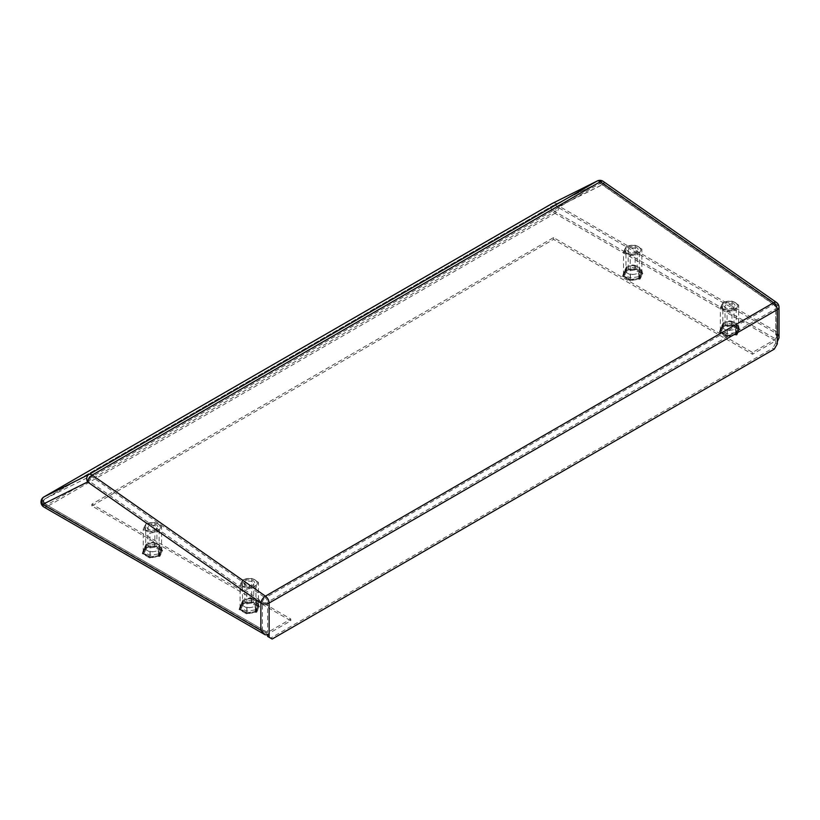 <?xml version="1.0" encoding="UTF-8"?>
<svg xmlns="http://www.w3.org/2000/svg" width="820" height="820" viewBox="0 0 820 820"><rect width="100%" height="100%" fill="white"/><g stroke="black" fill="none" stroke-linecap="round" stroke-linejoin="round"><path stroke-width="0.61" stroke-dasharray="4.1 3.07" d="M159.357 555.622L149.886 557.087L142.946 553.09L145.488 547.616L154.959 546.161L161.888 550.159L159.357 555.622L159.357 553.838L149.886 555.304L142.946 551.296L145.488 545.833L154.959 544.367L161.888 548.365L159.357 553.838M256.178 611.525L246.707 612.991L239.778 608.993L242.32 603.52L251.791 602.064L258.72 606.062L256.178 611.525L256.178 609.742L246.707 611.207L239.778 607.2L242.32 601.736L251.791 600.271L258.72 604.278L256.178 609.742M269.134 635.111L267.587 634.208L290.823 620.791L290.823 619.008L267.587 632.425L46.843 504.976L554.996 211.601L775.74 339.039L776.806 336.682L775.74 333.074L557.579 207.122L602.474 184.705A3.649 1.876 124.9 0 0 601.982 183.198L601.982 183.198A3.649 1.876 124.9 0 0 600.158 183.383L92.004 476.768A3.649 1.876 124.9 0 0 89.154 481.073A3.649 2.983 -116.5 0 1 89.974 476.379L598.128 183.003A3.649 2.983 -116.5 0 1 598.262 182.932L598.262 182.932A3.649 2.983 -116.5 0 1 602.474 184.705L775.74 305.768A3.649 1.876 124.9 0 0 775.248 304.261L775.248 304.261A3.649 1.876 124.9 0 0 773.424 304.445L600.158 183.383A3.649 2.111 60 0 0 599.891 183.219A3.649 2.111 60 0 0 598.128 183.003L553.244 205.42A3.649 2.983 -116.5 0 1 553.367 205.348L553.367 205.348A3.649 2.983 -116.5 0 1 557.579 207.122A3.649 2.111 -60 0 1 554.996 211.601A3.649 2.111 -120 0 1 552.618 208.382A3.649 2.111 -120 0 1 553.172 205.451L45.018 498.837A3.649 2.111 60 0 1 45.079 498.806L89.974 476.379A3.649 2.111 60 0 1 91.737 476.594A3.649 2.111 60 0 1 92.004 476.768L265.27 597.831A3.649 1.876 124.9 0 0 262.42 602.136L89.154 481.073L44.259 503.49A3.649 2.983 -116.5 0 1 45.079 498.806L553.244 205.42A3.649 2.111 -120 0 0 553.172 205.451A3.649 3.649 0 0 1 553.367 205.348L598.262 182.932A3.649 3.649 0 0 1 601.982 183.198L775.248 304.261A3.649 3.649 0 0 1 776.806 307.264A3.649 2.111 180 0 1 775.74 308.75L267.587 602.136L267.587 632.425L265.003 632.169L262.42 629.442L262.42 602.136A3.649 2.111 0 0 0 267.587 602.136A3.649 2.111 60 0 0 265.27 597.831L773.424 304.445A3.649 2.111 60 0 1 775.74 308.75L775.74 339.039L752.504 352.457L553.551 237.595L91.871 504.146L290.823 619.008M777.288 343.908L775.74 343.016L775.74 340.833L752.504 354.25L553.551 239.378L91.871 505.93L290.823 620.791M639.62 278.349L630.149 279.805L623.22 275.807L625.762 270.344L635.223 268.878L642.162 272.875L639.62 278.349L639.62 276.555L630.149 278.021L623.22 274.013L625.762 268.55L635.223 267.084L642.162 271.092L639.62 276.555M736.452 334.252L726.981 335.708L720.052 331.71L722.584 326.247L732.055 324.781L738.994 328.779L736.452 334.252L736.452 332.459L726.981 333.924L720.052 329.917L722.584 324.454L732.055 322.988L738.994 326.995L736.452 332.459M597.278 180.974A5.842 4.766 -116.5 0 1 604.022 183.813L777.288 304.876A5.842 3.003 124.9 0 0 776.499 302.467M552.608 203.288A5.842 4.766 -116.5 0 1 559.127 206.23L604.022 183.813A5.842 3.003 124.9 0 0 603.233 181.404M779 337.942L777.288 332.182L559.127 206.23A5.842 3.372 -60 0 1 554.996 213.384L777.288 341.725M752.504 354.25L752.504 352.457M553.551 239.378L553.551 237.595M272.148 639.026L270.6 638.134L772.727 348.233L774.275 349.125M270.6 638.134L267.587 636.392M267.587 635.49L267.587 634.208L46.843 506.77L554.996 213.384A5.842 3.372 -120 0 1 551.214 208.331A5.842 3.372 -120 0 1 551.983 203.616M775.74 343.016L772.727 348.233M91.871 505.93L91.871 504.146M258.72 606.062L258.72 604.278M246.707 612.991L246.707 611.207M239.778 608.993L239.778 607.2M251.791 602.064L251.791 600.271M242.32 603.52L242.32 601.736M738.994 328.779L738.994 326.995M726.981 335.708L726.981 333.924M720.052 331.71L720.052 329.917M732.055 324.781L732.055 322.988M722.584 326.247L722.584 324.454M161.888 550.159L161.888 548.365M149.886 557.087L149.886 555.304M142.946 553.09L142.946 551.296M154.959 546.161L154.959 544.367M145.488 547.616L145.488 545.833M642.162 272.875L642.162 271.092M630.149 279.805L630.149 278.021M623.22 275.807L623.22 274.013M635.223 268.878L635.223 267.084M625.762 270.344L625.762 268.55M721.784 307.111A8.005 4.623 0 0 0 732.198 310.267A8.005 4.623 0 0 0 736.821 304.025A8.005 4.623 0 0 0 735.181 302.641A8.005 4.623 0 0 0 722.215 304.025A8.005 4.623 0 0 0 721.784 307.111M720.36 307.859L727.063 311.723L736.227 310.308L738.687 305.019L731.973 301.145L722.809 302.559L720.36 307.859L720.36 331.659L727.063 335.534L727.063 311.723M735.038 302.447A7.81 4.51 180 0 1 736.647 303.789A7.81 4.51 180 0 1 729.523 310.134A7.81 4.51 180 0 1 722.399 303.789A7.81 4.51 180 0 1 735.038 302.447M726.346 308.269L726.346 308.269A4.489 2.593 180 0 1 725.034 306.434A4.489 2.593 180 0 1 729.523 303.841A4.489 2.593 180 0 1 734.013 306.434A4.489 2.593 180 0 1 732.691 308.269A4.489 2.593 180 0 1 726.346 308.269L725.649 307.869A5.473 3.167 180 0 1 725.649 303.39A5.473 3.167 180 0 1 733.398 303.39A5.473 3.167 180 0 1 733.398 307.869A5.473 3.167 180 0 1 725.649 307.869L726.346 308.269M726.346 325.356A4.489 2.593 180 0 1 725.034 323.521A4.489 2.593 180 0 1 726.356 321.686A4.489 2.593 180 0 1 732.68 321.686A4.489 2.593 180 0 1 734.013 323.521A4.489 2.593 180 0 1 731.235 325.919A4.489 2.593 180 0 1 726.346 325.356M731.46 330.132A7.482 4.325 180 0 1 724.224 329.015A7.482 4.325 180 0 1 722.287 324.843A7.482 4.325 180 0 1 724.245 322.895A7.482 4.325 180 0 1 727.586 321.788A7.482 4.325 180 0 1 734.792 322.895A7.482 4.325 180 0 1 734.812 322.906A7.482 4.325 180 0 1 736.749 327.077A7.482 4.325 180 0 1 731.46 330.132L727.278 330.778L721.169 327.252L723.404 322.434L731.758 321.143L737.867 324.669L735.632 329.486L731.46 330.132M727.278 335.493L735.632 334.201L737.867 329.384L731.758 325.858L723.404 327.149L721.169 331.967L727.278 335.493L727.278 330.778M721.169 331.967L721.169 327.252M735.632 334.201L735.632 329.486M737.867 329.384L737.867 324.669M731.758 325.858L731.758 321.143M723.404 327.149L723.404 322.434M727.063 335.534L736.227 334.119L738.687 328.83L738.687 305.019M738.687 328.83L731.973 324.956L731.973 301.145M736.227 334.119L736.227 310.308M731.973 324.956L722.809 326.37L722.809 302.559M722.809 326.37L720.36 331.659M724.162 325.622L730.149 324.689A9.645 5.566 180 0 1 733.787 325.253L738.164 327.785A9.645 5.566 180 0 1 739.138 329.886L737.539 333.34A9.645 5.566 180 0 1 734.874 334.878L728.888 335.8A9.645 5.566 180 0 1 725.259 335.236L720.872 332.705A9.645 5.566 180 0 1 719.899 330.614L721.508 327.149A9.645 5.566 180 0 1 724.162 325.622L721.508 327.149M725.259 335.236L726.786 336.548L728.888 335.8M719.899 330.614L719.335 332.243L720.872 332.705M733.787 325.253L730.149 324.689M739.138 329.886L739.701 329.097L738.164 327.785M719.335 332.243L722.061 326.37L732.25 324.802L739.701 329.097L736.975 334.98L726.786 336.559L719.335 332.254M734.874 334.878L736.975 334.98L737.539 333.34M144.689 528.49A8.005 4.623 0 0 0 155.103 531.647A8.005 4.623 0 0 0 159.726 525.405A8.005 4.623 0 0 0 158.075 524.021A8.005 4.623 0 0 0 145.109 525.405A8.005 4.623 0 0 0 144.689 528.49M143.254 529.228L149.968 533.102L159.131 531.688L161.581 526.399L154.877 522.524L145.714 523.939L143.254 529.228L143.254 553.039L149.968 556.913L149.968 533.102M157.942 523.826A7.81 4.51 180 0 1 159.541 525.169A7.81 4.51 180 0 1 152.417 531.514A7.81 4.51 180 0 1 145.294 525.169A7.81 4.51 180 0 1 157.942 523.826M149.25 529.648L149.25 529.648A4.489 2.593 180 0 1 147.928 527.813A4.489 2.593 180 0 1 152.417 525.22A4.489 2.593 180 0 1 156.907 527.813A4.489 2.593 180 0 1 155.595 529.648A4.489 2.593 180 0 1 149.25 529.648L148.543 529.249A5.473 3.167 180 0 1 148.543 524.769A5.473 3.167 180 0 1 156.292 524.769A5.473 3.167 180 0 1 156.292 529.249A5.473 3.167 180 0 1 148.543 529.249L149.25 529.648M149.25 546.735A4.489 2.593 180 0 1 147.928 544.9A4.489 2.593 180 0 1 149.26 543.066A4.489 2.593 180 0 1 155.585 543.066A4.489 2.593 180 0 1 156.907 544.9A4.489 2.593 180 0 1 154.139 547.299A4.489 2.593 180 0 1 149.25 546.735M154.355 551.511A7.482 4.325 180 0 1 147.128 550.394A7.482 4.325 180 0 1 145.191 546.222A7.482 4.325 180 0 1 147.149 544.275A7.482 4.325 180 0 1 150.48 543.168A7.482 4.325 180 0 1 157.696 544.275A7.482 4.325 180 0 1 159.654 548.457A7.482 4.325 180 0 1 154.355 551.511L150.183 552.157L144.074 548.631L146.309 543.814L154.662 542.522L157.717 544.285A7.482 4.325 180 0 1 157.717 544.285L160.771 546.048L158.537 550.866L154.355 551.511M150.183 556.872L158.537 555.581L160.771 550.763L154.662 547.237L146.309 548.529L144.074 553.346L150.183 556.872L150.183 552.157M144.074 553.346L144.074 548.631M158.537 555.581L158.537 550.866M160.771 550.763L160.771 546.048M154.662 547.237L154.662 542.522M146.309 548.529L146.309 543.814M149.968 556.913L159.131 555.499L161.581 550.21L161.581 526.399M161.581 550.21L154.877 546.335L154.877 522.524M159.131 555.499L159.131 531.688M154.877 546.335L145.714 547.75L145.714 523.939M145.714 547.75L143.254 553.039M147.067 546.991L153.053 546.069A9.645 5.566 180 0 1 156.681 546.632L161.068 549.164A9.645 5.566 180 0 1 162.042 551.255L160.433 554.72A9.645 5.566 180 0 1 157.778 556.247L151.792 557.18A9.645 5.566 180 0 1 148.153 556.616L143.777 554.084A9.645 5.566 180 0 1 142.803 551.983L144.402 548.529A9.645 5.566 180 0 1 147.067 546.991L144.402 548.529M148.153 556.616L149.691 557.928L151.792 557.18M142.803 551.983L142.239 553.623L143.777 554.084M156.681 546.632L153.053 546.069M162.042 551.255L162.606 550.476L161.068 549.164M142.239 553.623L144.966 547.75L155.144 546.171L162.606 550.476L159.869 556.36L149.691 557.928L142.239 553.633M157.778 556.247L159.869 556.36L160.433 554.72M624.963 251.207A8.005 4.623 0 0 0 635.367 254.364A8.005 4.623 0 0 0 640 248.122A8.005 4.623 0 0 0 638.349 246.738A8.005 4.623 0 0 0 625.383 248.122A8.005 4.623 0 0 0 624.963 251.207M623.528 251.955L630.231 255.819L639.395 254.405L641.855 249.116L635.151 245.241L625.978 246.656L623.528 251.955L623.528 275.756L630.231 279.63L630.231 255.819M638.206 246.543A7.81 4.51 180 0 1 639.815 247.886A7.81 4.51 180 0 1 632.691 254.231A7.81 4.51 180 0 1 625.568 247.886A7.81 4.51 180 0 1 638.206 246.543M629.514 252.365L629.514 252.365A4.489 2.593 180 0 1 628.202 250.53A4.489 2.593 180 0 1 632.691 247.937A4.489 2.593 180 0 1 637.181 250.53A4.489 2.593 180 0 1 635.869 252.365A4.489 2.593 180 0 1 629.514 252.365L628.817 251.965A5.473 3.167 180 0 1 628.817 247.486A5.473 3.167 180 0 1 636.566 247.486A5.473 3.167 180 0 1 636.566 251.965A5.473 3.167 180 0 1 628.817 251.965L629.514 252.365M629.514 269.452A4.489 2.593 180 0 1 628.202 267.617A4.489 2.593 180 0 1 629.524 265.782A4.489 2.593 180 0 1 635.859 265.782A4.489 2.593 180 0 1 637.181 267.617A4.489 2.593 180 0 1 634.413 270.016A4.489 2.593 180 0 1 629.514 269.452M634.629 274.228A7.482 4.325 180 0 1 627.402 273.111A7.482 4.325 180 0 1 625.465 268.939A7.482 4.325 180 0 1 627.413 266.992A7.482 4.325 180 0 1 630.754 265.885A7.482 4.325 180 0 1 637.97 266.992A7.482 4.325 180 0 1 639.918 271.174A7.482 4.325 180 0 1 634.629 274.228L630.457 274.874L624.338 271.348L626.582 266.531L634.926 265.239L637.98 267.002A7.482 4.325 180 0 1 637.98 267.002L641.045 268.765L638.8 273.583L634.629 274.228M630.457 279.589L638.8 278.298L641.045 273.48L634.926 269.954L626.582 271.246L624.338 276.063L630.457 279.589L630.457 274.874M624.338 276.063L624.338 271.348M638.8 278.298L638.8 273.583M641.045 273.48L641.045 268.765M634.926 269.954L634.926 265.239M626.582 271.246L626.582 266.531M630.231 279.63L639.395 278.216L641.855 272.927L641.855 249.116M641.855 272.927L635.151 269.052L635.151 245.241M639.395 278.216L639.395 254.405M635.151 269.052L625.978 270.467L625.978 246.656M625.978 270.467L623.528 275.756M627.341 269.718L633.317 268.786A9.645 5.566 180 0 1 636.955 269.349L641.332 271.881A9.645 5.566 180 0 1 642.306 273.983L640.707 277.437A9.645 5.566 180 0 1 638.042 278.974L632.066 279.897A9.645 5.566 180 0 1 628.428 279.333L624.04 276.801A9.645 5.566 180 0 1 623.067 274.7L624.676 271.246A9.645 5.566 180 0 1 627.341 269.718L624.676 271.246M628.428 279.333L629.965 280.645L632.066 279.897M623.067 274.7L622.513 276.34L624.04 276.801M636.955 269.349L633.317 268.786M642.306 273.983L642.87 273.193L641.332 271.881M622.513 276.34L625.24 270.467L635.418 268.898L642.87 273.193L640.143 279.077L629.965 280.655L622.513 276.35M638.042 278.974L640.143 279.077L640.707 277.437M241.521 584.393A8.005 4.623 0 0 0 251.924 587.55A8.005 4.623 0 0 0 256.558 581.308A8.005 4.623 0 0 0 254.907 579.924A8.005 4.623 0 0 0 241.941 581.308A8.005 4.623 0 0 0 241.521 584.393M240.086 585.131L246.789 589.006L255.953 587.591L258.413 582.303L251.709 578.428L242.535 579.842L240.086 585.131L240.086 608.942L246.789 612.817L246.789 589.006M254.764 579.73A7.81 4.51 180 0 1 256.373 581.072A7.81 4.51 180 0 1 249.249 587.417A7.81 4.51 180 0 1 242.125 581.072A7.81 4.51 180 0 1 254.764 579.73M246.072 585.552L246.072 585.552A4.489 2.593 180 0 1 244.76 583.717A4.489 2.593 180 0 1 249.249 581.124A4.489 2.593 180 0 1 253.739 583.717A4.489 2.593 180 0 1 252.427 585.552A4.489 2.593 180 0 1 246.072 585.552L245.375 585.152A5.473 3.167 180 0 1 245.375 580.673A5.473 3.167 180 0 1 253.124 580.673A5.473 3.167 180 0 1 253.124 585.152A5.473 3.167 180 0 1 245.375 585.152L246.072 585.552M246.072 602.639A4.489 2.593 180 0 1 244.76 600.804A4.489 2.593 180 0 1 246.082 598.969A4.489 2.593 180 0 1 252.416 598.969A4.489 2.593 180 0 1 253.739 600.804A4.489 2.593 180 0 1 250.971 603.202A4.489 2.593 180 0 1 246.072 602.639M251.186 607.415A7.482 4.325 180 0 1 243.96 606.298A7.482 4.325 180 0 1 242.023 602.126A7.482 4.325 180 0 1 243.97 600.178A7.482 4.325 180 0 1 247.312 599.072A7.482 4.325 180 0 1 254.528 600.178A7.482 4.325 180 0 1 254.538 600.189A7.482 4.325 180 0 1 256.475 604.361A7.482 4.325 180 0 1 251.186 607.415L247.015 608.061L240.895 604.535L243.14 599.717L251.484 598.426L257.603 601.952L255.358 606.769L251.186 607.415M247.015 612.776L255.358 611.484L257.603 606.667L251.484 603.141L243.14 604.432L240.895 609.25L247.015 612.776L247.015 608.061M240.895 609.25L240.895 604.535M255.358 611.484L255.358 606.769M257.603 606.667L257.603 601.952M251.484 603.141L251.484 598.426M243.14 604.432L243.14 599.717M246.789 612.817L255.953 611.402L258.413 606.113L258.413 582.303M258.413 606.113L251.709 602.239L251.709 578.428M255.953 611.402L255.953 587.591M251.709 602.239L242.535 603.653L242.535 579.842M242.535 603.653L240.086 608.942M243.899 602.895L249.874 601.972A9.645 5.566 180 0 1 253.513 602.536L257.89 605.068A9.645 5.566 180 0 1 258.864 607.169L257.265 610.623A9.645 5.566 180 0 1 254.6 612.15L248.624 613.083A9.645 5.566 180 0 1 244.985 612.519L240.598 609.988A9.645 5.566 180 0 1 239.624 607.886L241.234 604.432A9.645 5.566 180 0 1 243.899 602.895L241.234 604.432M244.985 612.519L246.523 613.832L248.624 613.083M239.624 607.886L239.071 609.526L240.598 609.988M253.513 602.536L249.874 601.972M258.864 607.169L259.427 606.38L257.89 605.068M239.071 609.526L241.797 603.653L251.976 602.075L259.427 606.38L256.701 612.263L246.523 613.832L239.071 609.537M254.6 612.15L256.701 612.263M256.701 612.253L257.265 610.623M779 307.264A5.842 3.372 180 0 0 777.288 304.876L777.288 332.182M43.921 507.057A5.842 3.372 -60 0 0 46.843 506.77A5.842 3.372 60 0 1 43.111 501.901A5.842 3.372 60 0 1 43.634 497.145M265.003 632.169L45.018 505.161A3.649 3.649 0 0 1 45.018 498.837A3.649 2.111 60 0 0 44.454 501.758A3.649 2.111 60 0 0 46.843 504.976A3.649 2.111 -60 0 1 45.018 505.161A3.649 2.111 -60 0 1 44.259 503.49L262.42 629.442M776.806 336.682L776.806 307.264A3.649 2.111 180 0 0 775.74 305.768L775.74 333.074M725.034 306.434L725.034 323.521M734.013 306.434L734.013 323.521M732.691 308.269L733.398 307.869M726.356 321.686L724.245 322.895M732.68 321.686L734.792 322.895M147.928 527.813L147.928 544.9M156.907 527.813L156.907 544.9M155.595 529.648L156.292 529.249M149.26 543.066L147.149 544.275M155.585 543.066L157.696 544.275M628.202 250.53L628.202 267.617M637.181 250.53L637.181 267.617M635.869 252.365L636.566 251.965M629.524 265.782L627.413 266.992M635.859 265.782L637.97 266.992M244.76 583.717L244.76 600.804M253.739 583.717L253.739 600.804M252.427 585.552L253.124 585.152M246.082 598.969L243.97 600.178M252.416 598.969L254.528 600.178"/><path stroke-width="1.23" d="M267.587 635.49L267.587 636.392L269.134 637.294L269.134 635.111L265.003 634.7L260.873 630.334L260.873 603.028L87.607 481.965A5.842 4.766 -116.5 0 1 88.919 474.462L597.073 181.076A5.842 4.766 -116.5 0 1 597.278 180.974L552.393 203.391A5.842 4.766 -116.5 0 1 552.608 203.288M269.134 637.294L272.148 639.026L774.275 349.125L777.288 343.908L777.288 341.725L779 337.942L779 307.264A5.842 3.372 180 0 1 777.288 309.642L269.134 603.028L269.134 635.111M779 307.264A5.842 5.842 0 0 0 776.499 302.467L776.499 302.467A5.842 3.003 124.9 0 0 773.588 302.764L600.322 181.702L92.168 475.087A5.842 3.003 124.9 0 0 87.607 481.965L42.712 504.382A5.842 4.766 -116.5 0 1 44.024 496.879L88.919 474.462A5.842 3.372 60 0 1 91.737 474.811A5.842 3.372 60 0 1 92.168 475.087L265.434 596.15A5.842 3.003 124.9 0 0 260.873 603.028A5.842 3.372 0 0 0 269.134 603.028A5.842 3.372 60 0 0 265.434 596.15L773.588 302.764A5.842 3.372 60 0 1 777.288 309.642L777.288 341.725M776.499 302.467L603.233 181.404A5.842 3.003 124.9 0 0 600.322 181.702A5.842 3.372 60 0 0 599.891 181.425A5.842 3.372 60 0 0 597.073 181.076L552.178 203.503A5.842 4.766 -116.5 0 1 552.393 203.391A5.842 5.842 0 0 0 552.075 203.555A5.842 3.372 -120 0 0 551.983 203.616M43.634 497.145A5.842 3.372 60 0 1 43.921 496.94A5.842 5.842 0 0 0 43.921 507.057A5.842 3.372 -60 0 1 42.712 504.382L260.873 630.334M552.178 203.503L44.024 496.879A5.842 3.372 60 0 0 43.921 496.94L552.075 203.555A5.842 3.372 -120 0 1 552.178 203.503M603.233 181.404A5.842 5.842 0 0 0 597.278 180.974M43.921 507.057L265.003 634.7"/></g></svg>
